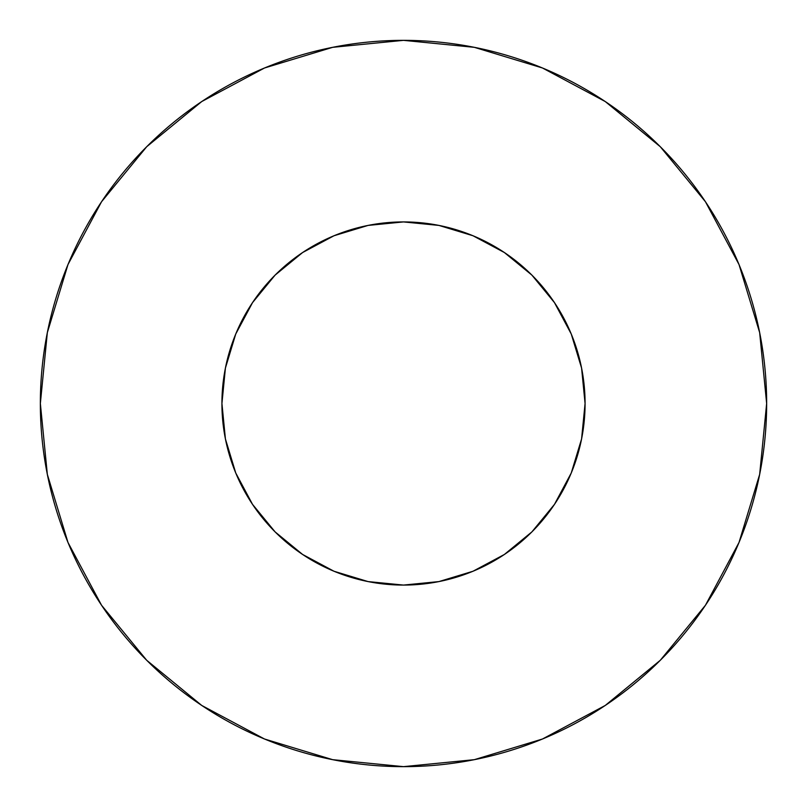 <?xml version="1.0" encoding="UTF-8"?>
<svg xmlns="http://www.w3.org/2000/svg" width="807" height="807" viewBox="0 0 807 807"><rect width="100%" height="100%" fill="white"/><g stroke="black" fill="none" stroke-linecap="round" stroke-linejoin="round"><path stroke-width="1.21" d="M221.925 403.5A181.575 181.575 0 0 1 403.5 221.925A181.575 181.575 0 0 1 585.075 403.5A181.575 181.575 0 0 1 403.5 585.075A181.575 181.575 0 0 1 221.925 403.5L225.415 438.927L235.745 472.983L252.53 504.375L275.106 531.894L302.625 554.47L334.017 571.255L368.073 581.585L403.5 585.075L438.927 581.585L472.983 571.255L504.375 554.47L531.894 531.894L554.47 504.375L571.255 472.983L581.585 438.927L585.075 403.5L581.585 368.073L571.255 334.017L554.47 302.625L531.894 275.106L504.375 252.53L472.983 235.745L438.927 225.415L403.5 221.925L368.073 225.415L334.017 235.745L302.625 252.53L275.106 275.106L252.53 302.625L235.745 334.017L225.415 368.073L221.925 403.5M766.65 403.5A363.15 363.15 0 0 0 403.5 40.35A363.15 363.15 0 0 0 40.35 403.5A363.15 363.15 0 0 1 403.5 40.35A363.15 363.15 0 0 1 766.65 403.5A363.15 363.15 0 0 1 403.5 766.65A363.15 363.15 0 0 1 40.35 403.5A363.15 363.15 0 0 0 403.5 766.65A363.15 363.15 0 0 0 766.65 403.5L759.669 332.655L739.01 264.525L705.449 201.74L660.287 146.713L605.26 101.551L542.475 67.99L474.345 47.331L403.5 40.35L332.655 47.331L264.525 67.99L201.74 101.551L146.713 146.713L101.551 201.74L67.99 264.525L47.331 332.655L40.35 403.5L47.331 474.345L67.99 542.475L101.551 605.26L146.713 660.287L201.74 705.449L264.525 739.01L332.655 759.669L403.5 766.65L474.345 759.669L542.475 739.01L605.26 705.449L660.287 660.287L705.449 605.26L739.01 542.475L759.669 474.345L766.65 403.5M580.334 444.738L571.255 472.983M362.262 580.334L334.017 571.255M233.556 467.455L225.415 438.927M338.163 234.091L368.073 225.415M575.25 344.569L579.678 359.549M705.449 201.74L660.287 146.713L605.351 101.621M201.74 101.551L146.713 146.713L101.621 201.649M101.551 605.26L146.713 660.287L201.649 705.379M605.26 705.449L660.287 660.287L705.379 605.351"/></g></svg>
